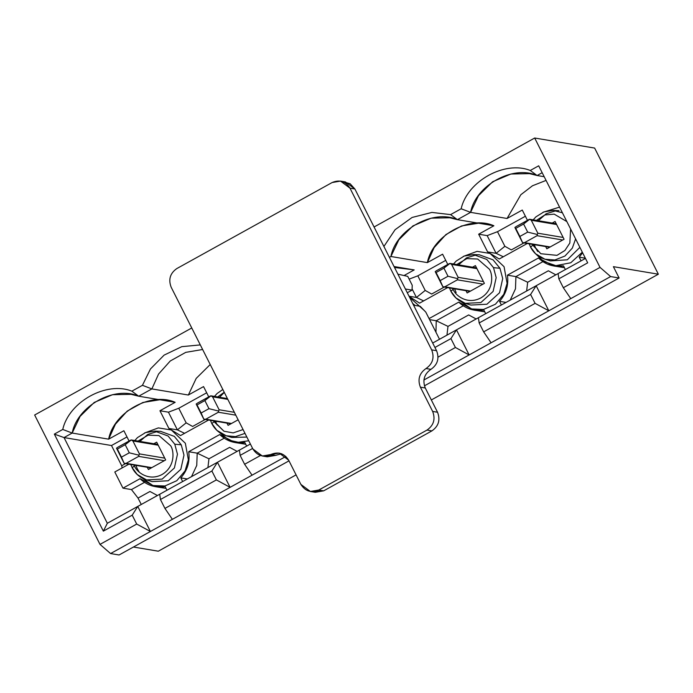<?xml version="1.0" encoding="UTF-8"?>
<svg xmlns="http://www.w3.org/2000/svg" width="693" height="693" viewBox="0 0 693 693"><rect width="100%" height="100%" fill="white"/><g stroke="black" fill="none" stroke-linecap="round" stroke-linejoin="round"><path stroke-width="1.04" d="M425.797 312.119L439.509 339.267L425.797 312.119L420.201 306.297L425.797 312.119M262.344 456.011L267.238 456.826L275.641 455.362L270.746 454.539C278.231 451.386 284.199 453.257 288.643 460.152L300.892 484.416L288.643 460.152L279.158 453.075L262.344 456.011L252.858 448.934L171.171 287.223L252.858 448.934C257.302 455.829 263.262 457.701 270.746 454.539L275.641 455.362L281.557 453.733L275.641 455.362L264.83 456.176M342.905 181.739L350.112 183.723L354.877 188.99L436.564 350.701C439.509 358.428 437.629 364.648 430.925 369.343C424.22 374.047 422.34 380.266 425.285 387.993L437.543 412.248C440.488 419.975 438.608 426.195 431.904 430.89L323.674 490.843L312.864 491.658M176.81 268.572L332.094 182.554L176.81 268.572C170.106 273.276 168.226 279.487 171.171 287.223C168.226 279.487 170.106 273.276 176.81 268.572M310.377 491.484L315.272 492.307L323.674 490.843L318.78 490.02L310.377 491.484L300.892 484.416C305.336 491.311 311.296 493.182 318.78 490.02L427.009 430.076L318.78 490.02L323.674 490.843L431.904 430.89L427.009 430.076C433.714 425.372 435.594 419.152 432.649 411.425L420.391 387.17L432.649 411.425L437.543 412.248L425.285 387.993L420.391 387.17C417.446 379.443 419.326 373.224 426.03 368.529C432.735 363.825 434.615 357.614 431.67 349.878L349.982 188.167L431.67 349.878L436.564 350.701L354.877 188.99L349.982 188.167C345.538 181.271 339.57 179.4 332.094 182.554L340.497 181.09L349.982 188.167L354.877 188.99L345.391 181.912L340.497 181.09M397.903 274.159L407.744 276.377L412.231 285.273L412.032 290.124L407.285 292.749L412.032 290.124L405.405 289.007L412.032 290.124L412.231 285.273L407.744 276.377L397.903 274.159M413.574 305.18L420.201 306.297L413.574 305.18M431.67 349.878C434.615 357.614 432.735 363.825 426.03 368.529L430.925 369.343C437.629 364.648 439.509 358.428 436.564 350.701L431.67 349.878M426.03 368.529C419.326 373.224 417.446 379.443 420.391 387.17L425.285 387.993C422.34 380.266 424.22 374.047 430.925 369.343L426.03 368.529M432.649 411.425C435.594 419.152 433.714 425.372 427.009 430.076L431.904 430.89C438.608 426.195 440.488 419.975 437.543 412.248L432.649 411.425M123.744 462.586L117.204 449.644L124.194 463.374L151.793 467.636L126.126 463.331L138.678 456.384L126.126 463.331L124.194 463.374L121.44 457.146L129.288 452.806L125.199 444.715L117.36 449.064L123.744 462.586M132.891 440.956L139.432 453.898L164.752 458.142L139.432 453.898L132.891 440.956L131.272 439.968L125.199 444.715L129.288 452.806L138.964 455.197L139.432 453.898L138.964 455.197L129.288 452.806L121.44 457.146L117.36 449.064L125.199 444.715L130.509 440.211L117.957 447.158L131.272 439.968L132.891 440.956L158.221 445.201L132.891 440.956M164.336 460.68L138.678 456.384L138.964 455.197L138.678 456.384L164.336 460.68M117.957 447.158L116.502 448.154L117.204 449.644L116.502 448.154L117.957 447.158M130.509 440.211L131.272 439.968M203.421 418.442L196.89 405.509L203.872 419.239L231.471 423.492L205.804 419.196L218.356 412.24L205.804 419.196L203.872 419.239L201.126 413.011L208.965 408.671L204.877 400.58L197.037 404.929L203.421 418.442M212.569 396.82L219.109 409.754L234.364 412.318L219.109 409.754L212.569 396.82L210.949 395.833L204.877 400.58L208.965 408.671L218.642 411.053L219.109 409.754L218.642 411.053L208.965 408.671L201.126 413.011L197.037 404.929L204.877 400.58L210.187 396.075L197.635 403.023L210.949 395.833L212.569 396.82L227.824 399.376L212.569 396.82M235.802 415.168L218.356 412.24L218.642 411.053L218.356 412.24L235.802 415.168M197.635 403.023L196.18 404.01L196.89 405.509L196.18 404.01L197.635 403.023M230.942 423.787L203.872 419.239M210.187 396.075L210.949 395.833M442.463 286.036L435.923 273.094L442.914 286.824L470.512 291.077L444.845 286.781L457.397 279.833L444.845 286.781L442.914 286.824L440.159 280.596L448.007 276.256L443.918 268.165L436.079 272.514L442.463 286.036M451.611 264.405L458.142 277.347L483.471 281.583L458.142 277.347L451.611 264.405L449.991 263.418L443.918 268.165L448.007 276.256L457.683 278.647L458.142 277.347L457.683 278.647L448.007 276.256L440.159 280.596L436.079 272.514L443.918 268.165L449.229 263.661L436.677 270.608L449.991 263.418L451.611 264.405L476.94 268.65L451.611 264.405M483.056 284.13L457.397 279.833L457.683 278.647L457.397 279.833L483.056 284.13M436.677 270.608L435.221 271.595L435.923 273.094L435.221 271.595L436.677 270.608M469.975 291.372L442.914 286.824M449.229 263.661L449.991 263.418M522.141 241.892L515.609 228.959L522.591 242.689L550.19 246.942L524.523 242.645L537.075 235.689L524.523 242.645L522.591 242.689L519.845 236.46L527.685 232.112L523.596 224.03L515.757 228.369L522.141 241.892M531.288 220.27L537.829 233.203L563.149 237.448L537.829 233.203L531.288 220.27L529.669 219.283L523.596 224.03L527.685 232.112L537.361 234.503L537.829 233.203L537.361 234.503L527.685 232.112L519.845 236.46L515.757 228.369L523.596 224.03L528.906 219.516L516.354 226.472L529.669 219.283L531.288 220.27L556.618 224.515L531.288 220.27M562.733 239.995L537.075 235.689L537.361 234.503L537.075 235.689L562.733 239.995M516.354 226.472L514.899 227.46L515.609 228.959L514.899 227.46L516.354 226.472M528.906 219.516L529.669 219.283M594.637 148.068L658.35 274.203L431.332 399.956L658.35 274.203L613.392 266.666L619.109 277.988L610.611 276.568L600.034 267.394L563.331 287.725L570.772 298.631L610.611 276.568L548.813 310.793L535.1 303.361L530.604 294.464L479.158 322.964L483.653 331.86L535.1 303.361L483.653 331.86L491.094 342.775L548.813 310.793L469.135 354.937L455.422 347.496L450.926 338.608L434.927 347.47L450.926 338.608L456.479 329.868L432.692 343.044L478.43 317.706L479.158 322.964L530.604 294.464L536.157 285.733L478.43 317.706L558.116 273.57L558.844 278.829L587.699 262.838L558.844 278.829L563.331 287.725L600.034 267.394L534.684 138.02L374.073 226.992L534.684 138.02L594.637 148.068L534.684 138.02L600.034 267.394L610.611 276.568L619.109 277.988L424.419 385.836L619.109 277.988L613.392 266.666L658.35 274.203L594.637 148.068M296.076 474.878L158.316 551.195L296.076 474.878M585.464 258.42L558.116 273.57L585.464 258.42M581.063 260.854L579.201 257.181L582.622 252.789L579.201 257.181L581.063 260.854M493.884 225.771L478.664 234.199L487.612 251.905L499.255 259.009L527.286 243.486L499.255 259.009L487.612 251.905L478.664 234.199L493.884 225.771L457.415 219.664L450.589 214.613L431.904 212.422L412.092 217.463L395.079 229.721L383.905 246.457L395.079 229.721L412.092 217.463L431.904 212.422L450.589 214.613L461.157 208.766C467.325 181.072 504.937 160.23 530.266 170.478L537.092 175.52L542.169 172.704L537.092 175.52L529.513 173.631L510.88 174.021L492.61 181.765L478.491 195.677L470.59 212.361L507.059 218.477L520.833 194.724L532.501 185.759L546.067 180.414L532.501 185.759L520.833 194.724L507.059 218.477L522.271 210.048L527.46 220.322L522.271 210.048L507.059 218.477L470.59 212.361L461.157 208.766L450.589 214.613L457.415 219.664L470.59 212.361L457.415 219.664L493.884 225.771C469.698 214.934 432.432 235.577 427.373 262.612L442.593 254.184L447.782 264.457L442.593 254.184L427.373 262.612L390.913 256.497L389.397 257.337L390.913 256.497L427.373 262.612L434.121 247.652L445.911 234.572L461.564 225.953L478.516 223.198M447.6 287.621L419.577 303.153L409.165 296.457L419.577 303.153L447.6 287.621M414.197 269.906L394.048 266.536L414.197 269.906L404.036 275.545L414.197 269.906L394.525 267.481L398.839 267.333M175.164 402.321L159.944 410.75L168.893 428.456L180.535 435.568L208.567 420.036L180.535 435.568L168.893 428.456L159.944 410.75L175.164 402.321L138.695 396.214L131.116 394.326L112.483 394.707L94.213 402.451L80.093 416.372L72.193 433.056L62.76 429.452L54.34 434.113L64.033 437.569L107.328 523.276L217.437 462.283L159.719 494.256L160.438 499.514L211.893 471.015L217.437 462.283L250.381 444.031L239.397 450.121L240.124 455.379L252.616 448.458L240.124 455.379L244.612 464.275L252.053 475.181L172.375 519.326L230.093 487.352L216.381 479.911L164.934 508.411L216.381 479.911L211.893 471.015L160.438 499.514L164.934 508.411L172.375 519.326L110.577 553.56L100 544.386L34.65 415.012L191.762 327.98L34.65 415.012L100 544.386L136.703 524.055L100 544.386L110.577 553.56L150.416 531.488L136.703 524.055L132.207 515.159L103.352 531.141L132.207 515.159L137.76 506.418L107.328 523.276L103.352 531.141L54.34 434.113L62.76 429.452C68.919 401.767 106.54 380.925 131.869 391.164L142.437 385.317L151.871 388.912L158.567 374.038L170.244 361.001L185.767 352.356L202.633 349.497L185.767 352.356L170.244 361.001L158.567 374.038L151.871 388.912L188.34 395.027L196.197 378.404L210.222 364.518L196.197 378.404L188.34 395.027L203.551 386.599L208.74 396.872L203.551 386.599L188.34 395.027L151.871 388.912L142.437 385.317L131.869 391.164L138.695 396.214L151.871 388.912L138.695 396.214L175.164 402.321C150.979 391.493 113.713 412.127 108.654 439.163L123.874 430.734L129.063 441.008L123.874 430.734L108.654 439.163L72.193 433.056L64.033 437.569L111.495 445.521L127.018 436.919L111.495 445.521L121.699 465.739L125.537 463.617L121.699 465.739L122.15 467.905L121.699 465.739L111.495 445.521L64.033 437.569L72.193 433.056L108.654 439.163L115.41 424.203L127.191 411.122L142.845 402.503L159.797 399.748M128.889 464.18L114.795 471.985L122.964 488.149L140.038 478.698C147.141 485.49 155.501 488.115 165.116 486.564L166.978 490.237L165.116 486.564L155.336 486.668L140.038 478.698L122.964 488.149L131.462 489.579L144.482 482.363L131.462 489.579L138.037 498.076L141.268 504.478L138.037 498.076L149.948 491.484L138.037 498.076L131.462 489.579L122.964 488.149L114.795 471.985L128.889 464.18M182.657 481.548L180.804 477.875C187.439 470.417 190.073 461.703 188.704 451.732L219.716 434.554C226.819 441.354 235.178 443.97 244.802 442.42L246.656 446.101L244.802 442.42L235.022 442.532L219.716 434.554L188.704 451.732C190.073 461.703 187.439 470.417 180.804 477.875L182.657 481.548M429.062 318.589L458.757 302.139C465.861 308.939 474.22 311.555 483.835 310.014L485.698 313.686L483.835 310.014L474.055 310.118L458.757 302.139L429.062 318.589M501.377 304.998L499.523 301.325C506.159 293.867 508.792 285.152 507.423 275.182L538.435 258.004C545.538 264.795 553.898 267.42 563.522 265.869L565.375 269.542L563.522 265.869L553.733 265.982L538.435 258.004L507.423 275.182C508.792 285.152 506.159 293.867 499.523 301.325L501.377 304.998M463.305 256.419L477.079 251.351L490.081 253.456L504.062 266.701L507.094 283.35L503.768 294.36L495.452 304.201L483.497 309.468L471.465 308.931L456.219 298.207L471.465 308.931L483.497 309.468L495.452 304.201L503.768 294.36L507.094 283.35L504.062 266.701L490.081 253.456L477.079 251.351L463.305 256.419M144.586 432.969L158.359 427.902L171.362 430.006L185.343 443.251L188.375 459.866L185.083 470.85L176.81 480.691L164.899 485.992L152.867 485.516L137.569 474.844L152.867 485.516L164.899 485.992L176.81 480.691L185.083 470.85L188.375 459.866L185.343 443.251L171.362 430.006L158.359 427.902L144.586 432.969M248.726 440.748L238.331 442.281L229.054 440.176L217.247 430.708L229.054 440.176L238.331 442.281L248.726 440.748M409.563 297.254L424.168 310.429L409.563 297.254M542.983 212.283L559.554 207.12L542.983 212.283M582.319 252.183L570.781 262.768L555.855 265.653L543.468 261.339L535.897 254.062L543.468 261.339L555.855 265.653L570.781 262.768L582.319 252.183M537.092 175.52L544.196 176.715L537.092 175.52L530.266 170.478L538.686 165.809L587.699 262.838L538.686 165.809L530.266 170.478C504.937 160.23 467.325 181.072 461.157 208.766L470.59 212.361C475.649 185.326 512.907 164.691 537.092 175.52M438.063 357.112L455.422 347.496L438.063 357.112M423.882 380.007L469.135 354.937L423.882 380.007M497.496 231.696L525.415 216.233L497.496 231.696L504.876 246.301L511.33 249.904L523.934 242.922L511.33 249.904L504.876 246.301L496.101 253.326L487.162 235.62L497.496 231.696L487.162 235.62L478.664 234.199L487.162 235.62L496.101 253.326L487.612 251.905L496.101 253.326L503.309 256.765L496.101 253.326L504.876 246.301L497.496 231.696M417.818 275.831L445.738 260.369L417.818 275.831L425.199 290.436L431.652 294.049L444.256 287.067L431.652 294.049L425.199 290.436L416.424 297.47L412.084 288.877L416.424 297.47L409.052 296.232L416.424 297.47L423.631 300.909L416.424 297.47L425.199 290.436L417.818 275.831L409.13 279.132L417.818 275.831M244.612 464.275L260.412 455.526L244.612 464.275L240.124 455.379L239.397 450.121L217.437 462.283L211.893 471.015L216.381 479.911L230.093 487.352L217.437 462.283L230.093 487.352L285.888 456.444L252.053 475.181L244.612 464.275M178.777 408.246L206.696 392.784L178.777 408.246L186.157 422.851L192.611 426.464L205.215 419.482L192.611 426.464L186.157 422.851L177.382 429.877L168.442 412.179L178.777 408.246L168.442 412.179L159.944 410.75L168.442 412.179L177.382 429.877L168.893 428.456L177.382 429.877L184.589 433.324L177.382 429.877L186.157 422.851L178.777 408.246M142.437 385.317L150.459 368.962L164.12 355.111L181.774 346.665L200.312 344.906L181.774 346.665L164.12 355.111L150.459 368.962L142.437 385.317M119.075 554.98L288.99 460.854L119.075 554.98L110.577 553.56L119.075 554.98M133.428 547.028L158.316 551.195L133.428 547.028M130.769 464.492L132.233 467.784L134.399 465.887C136.434 471.76 148.441 481.722 161.997 474.54C175.294 466.848 174.186 450.848 170.695 445.781C174.186 450.848 175.294 466.848 161.997 474.54C148.441 481.722 136.434 471.76 134.399 465.887L133.992 465.038L134.399 465.887L132.12 467.706C135.3 473.787 140.107 477.849 146.544 479.92L162.145 479.114L174.393 467.983L177.46 454.201L174.792 444.204L181.245 444.828L174.792 444.204L168.078 436.01L154.721 431.107L168.078 436.01L174.792 444.204L177.46 454.201L174.393 467.983L162.145 479.114L146.544 479.92L137.214 474.488L132.129 467.576M181.245 444.828L174.333 436.391L160.577 431.332L174.333 436.391L181.245 444.828L183.992 455.119L180.83 469.317L168.217 480.777L152.148 481.609L168.217 480.777L180.83 469.317L183.992 455.119L181.245 444.828M170.695 445.781L158.948 435.576L148.155 435.152L138.011 441.086L148.155 435.152L158.948 435.576L170.695 445.781M165.662 459.944L148.415 469.507L147.28 467.264L148.415 469.507L165.662 459.944L156.679 442.16L165.662 459.944M153.829 443.737L156.679 442.16L153.829 443.737M137.405 469.109L135.863 465.35M139.882 441.398L147.748 434.468L157.614 431.401M155.336 486.668L166.034 488.374L159.641 487.049M157.441 495.521L149.948 491.484L157.441 495.521M187.318 478.967L180.804 477.875L187.318 478.967M191.519 476.637L196.751 465.41L197.202 453.161L188.704 451.732L197.202 453.161L224.16 438.227L197.202 453.161L208.948 458.801L207.917 467.558L208.948 458.801L229.634 447.349L208.948 458.801L197.202 453.161L196.751 465.41L191.519 476.637M237.119 451.386L229.634 447.349L237.119 451.386M132.207 515.159L136.703 524.055L150.416 531.488L137.76 506.418L132.207 515.159M172.375 519.326L164.934 508.411L160.438 499.514L159.719 494.256L137.76 506.418L150.416 531.488L172.375 519.326M62.76 429.452L72.193 433.056C77.244 406.02 114.51 385.377 138.695 396.214L131.869 391.164C106.54 380.925 68.919 401.767 62.76 429.452M210.447 420.356L211.798 423.57L214.076 421.742L223.969 431.237L233.169 432.891L243.07 429.556L233.169 432.891L223.969 431.237L213.678 420.894L214.076 421.742L211.798 423.57C214.977 429.643 219.785 433.714 226.221 435.776L235.447 436.616L245.001 433.376L235.447 436.616L226.221 435.776L216.892 430.353L211.807 423.432M231.826 437.474L246.855 437.049L231.826 437.474L226.221 435.776M224.229 392.255L217.689 396.95L224.229 392.255M238.141 419.802L228.092 425.363L226.957 423.12L228.092 425.363L238.141 419.802M217.091 424.974L215.549 421.205M219.56 397.262L224.307 392.403M235.022 442.532L245.712 444.239L237.491 442.229M415.081 305.431L412.707 303.473L415.081 305.431M435.958 332.25L436.243 320.746L429.591 319.629L436.243 320.746L463.201 305.812L436.243 320.746L447.99 326.386L446.959 335.143L447.99 326.386L468.667 314.934L447.99 326.386L436.243 320.746L435.958 332.25M476.16 318.971L468.667 314.934L476.16 318.971M449.488 287.941L450.84 291.155C454.01 297.228 458.818 301.299 465.263 303.369L480.864 302.564L493.113 291.432L496.179 277.642L493.511 267.654L499.965 268.278L493.511 267.654L486.798 259.459L473.44 254.556L486.798 259.459L493.511 267.654L496.179 277.642L493.113 291.432L480.864 302.564L465.263 303.369L455.933 297.938L450.84 291.155L453.118 289.327C455.154 295.209 467.151 305.171 480.717 297.99C494.014 290.289 492.905 274.298 489.414 269.231L477.668 259.026L466.874 258.593L456.73 264.535L466.874 258.593L477.668 259.026L489.414 269.231C492.905 274.298 494.014 290.289 480.717 297.99C467.151 305.171 455.154 295.209 453.118 289.327L452.711 288.479L453.118 289.327L450.952 291.233M499.965 268.278L493.052 259.832L479.287 254.781L493.052 259.832L499.965 268.278L502.711 278.569L499.549 292.767L486.936 304.227L470.868 305.059L486.936 304.227L499.549 292.767L502.711 278.569L499.965 268.278M484.381 283.394L467.134 292.948L465.999 290.705L467.134 292.948L484.381 283.394L475.398 265.61L484.381 283.394M472.548 267.186L475.398 265.61L472.548 267.186M457.415 219.664L449.835 217.775L431.202 218.156L412.924 225.901L398.813 239.813L390.913 256.497C395.963 229.47 433.229 208.827 457.415 219.664M456.124 292.559L454.582 288.799M458.601 264.847L466.458 257.909L476.334 254.851M474.055 310.118L484.753 311.824L478.361 310.499M506.037 302.417L499.523 301.325L506.037 302.417M510.239 300.086L515.471 288.86L515.921 276.602L507.423 275.182L515.921 276.602L542.879 261.668L515.921 276.602L527.668 282.25L526.637 290.999L527.668 282.25L548.345 270.79L527.668 282.25L515.921 276.602L515.471 288.86L510.239 300.086M555.838 274.826L548.345 270.79L555.838 274.826M450.926 338.608L455.422 347.496L469.135 354.937L456.479 329.868L450.926 338.608M491.094 342.775L483.653 331.86L479.158 322.964L478.43 317.706L456.479 329.868L469.135 354.937L491.094 342.775M529.166 243.806L530.517 247.02C533.697 253.092 538.504 257.164 544.941 259.225L554.868 259.979L564.968 256.02L572.331 248.103L575.606 238.894L572.331 248.103L564.968 256.02L554.868 259.979L544.941 259.225L535.611 253.803L530.517 247.02L532.796 245.192L540.809 253.725L556.973 255.353L564.916 250.468L569.845 243.018L570.599 228.985L569.845 243.018L564.916 250.468L556.973 255.353L540.809 253.725L532.397 244.343L532.796 245.192L530.63 247.089M533.177 219.854L535.862 216.909L543.901 211.911L553.118 210.412L562.404 212.768L553.118 210.412L558.974 210.646M550.545 260.914L567.316 259.788L579.876 247.349L567.316 259.788L550.545 260.914L544.941 259.225M566.865 221.595L554.192 214.128L544.785 214.977L536.408 220.391L544.785 214.977L554.192 214.128L566.865 221.595M564.067 239.258L546.812 248.813L545.677 246.569L546.812 248.813L564.067 239.258L555.076 221.465L564.067 239.258M552.234 223.042L555.076 221.465L552.234 223.042M535.802 248.415L534.268 244.655M538.279 220.712L546.145 213.773L556.011 210.715M553.733 265.982L564.431 267.68L556.21 265.679M585.368 258.212L579.201 257.181L585.368 258.212M530.604 294.464L535.1 303.361L548.813 310.793L536.157 285.733L530.604 294.464M570.772 298.631L563.331 287.725L558.844 278.829L558.116 273.57L536.157 285.733L548.813 310.793L570.772 298.631M103.352 531.141L107.328 523.276L64.033 437.569L54.34 434.113L103.352 531.141M151.256 467.931L124.593 463.461M157.813 444.404L131.211 439.942M227.425 398.579L210.897 395.807M476.533 267.853L449.93 263.392M549.662 247.236L522.99 242.767M556.21 223.709L529.617 219.257M146.544 479.92L152.148 481.609M134.78 440.54L137.465 437.604L145.504 432.605L154.721 431.107L160.577 431.332M139.319 472.21L137.517 469.187M222.834 389.492L217.152 393.468L214.458 396.405M465.263 303.369L470.868 305.059M453.499 263.99L456.185 261.053L464.215 256.055L473.44 254.556L479.287 254.781M537.716 251.516L535.914 248.492"/></g></svg>

